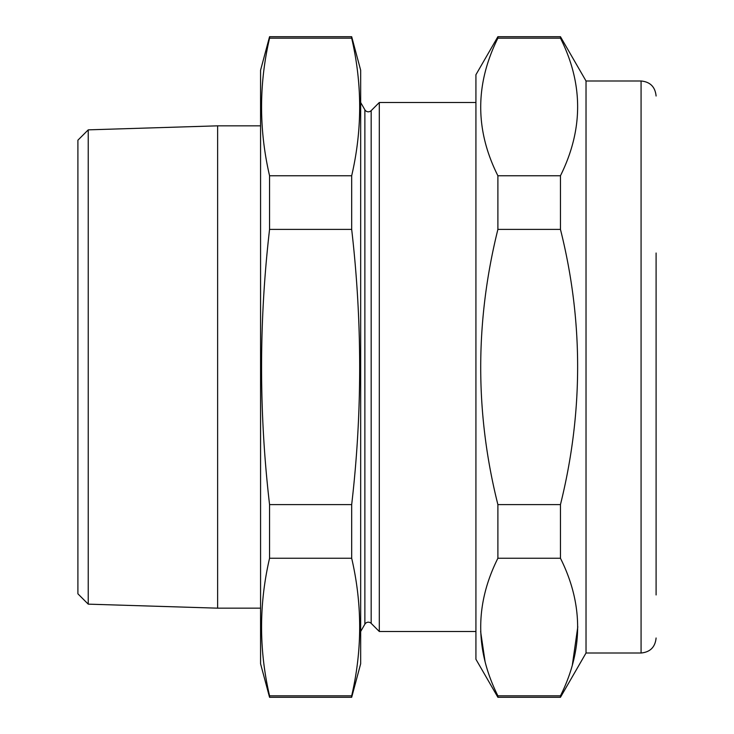<?xml version="1.0" encoding="UTF-8"?>
<svg xmlns="http://www.w3.org/2000/svg" width="734" height="734" viewBox="0 0 734 734"><rect width="100%" height="100%" fill="white"/><g stroke="black" fill="none" stroke-linecap="round" stroke-linejoin="round"><path stroke-width="1.1" d="M475.926 102.512L379.294 102.512L371.175 110.632A4 4 0 0 1 364.871 109.797L360.669 102.512M371.175 110.632L371.175 623.368A4 4 0 0 0 364.871 624.203L360.669 631.488M351.678 36.7L360.669 70.235L360.669 663.765L351.678 697.3L269.562 697.3L260.57 663.765L260.57 70.235L269.562 36.7L269.562 38.159L351.678 38.159L351.678 36.7L269.562 36.7M371.175 623.368L379.294 631.488L475.926 631.488M88.236 129.854L88.236 604.146L77.905 593.815L77.905 140.185L88.236 129.854L217.631 125.835L260.57 125.835M88.236 604.146L217.631 608.165L260.57 608.165M217.631 125.835L217.631 608.165M351.678 697.3L351.678 695.841L269.562 695.841L269.562 697.3M269.562 695.841C258.909 649.975 258.909 604.11 269.562 558.244L269.562 504.607C258.909 413.288 258.909 321.547 269.562 229.393L269.562 175.756C258.909 129.89 258.909 84.025 269.562 38.159M351.678 695.841C362.33 649.975 362.33 604.11 351.678 558.244L269.562 558.244M269.562 504.607L351.678 504.607L351.678 558.244M351.678 504.607C362.33 413.288 362.33 321.547 351.678 229.393L269.562 229.393M269.562 175.756L351.678 175.756L351.678 229.393M351.678 175.756C362.33 129.89 362.33 84.025 351.678 38.159M379.294 102.512L379.294 631.488M586.026 653.012L641.076 653.012L641.076 80.988L586.026 80.988L586.026 653.012L560.455 697.3L497.891 697.3L497.891 695.841C474.99 649.948 474.99 604.082 497.891 558.244L497.891 504.607C474.99 413.38 474.99 321.648 497.891 229.393L497.891 175.756C474.99 130.147 474.99 84.282 497.891 38.159L497.891 36.7L560.455 36.7L560.455 38.159L497.891 38.159M560.455 38.159C583.356 83.768 583.356 129.634 560.455 175.756L560.455 229.393C583.356 320.62 583.356 412.352 560.455 504.607L560.455 558.244C583.356 604.082 583.356 649.948 560.455 695.841L560.455 697.3M572.364 664.903L577.796 626.753M656.095 253.019L656.095 594.953M497.891 36.7L475.926 74.73L475.926 659.27L497.891 697.3M480.623 631.488L485.036 661.398M560.455 175.756L497.891 175.756M560.455 229.393L497.891 229.393M560.455 504.607L497.891 504.607M560.455 558.244L497.891 558.244M560.455 695.841L497.891 695.841M364.871 109.797L364.871 624.203M641.076 653.012C650.196 652.122 655.205 647.113 656.095 637.993M641.076 80.988C650.196 81.878 655.205 86.887 656.095 96.007M586.026 80.988L560.455 36.7"/></g></svg>
